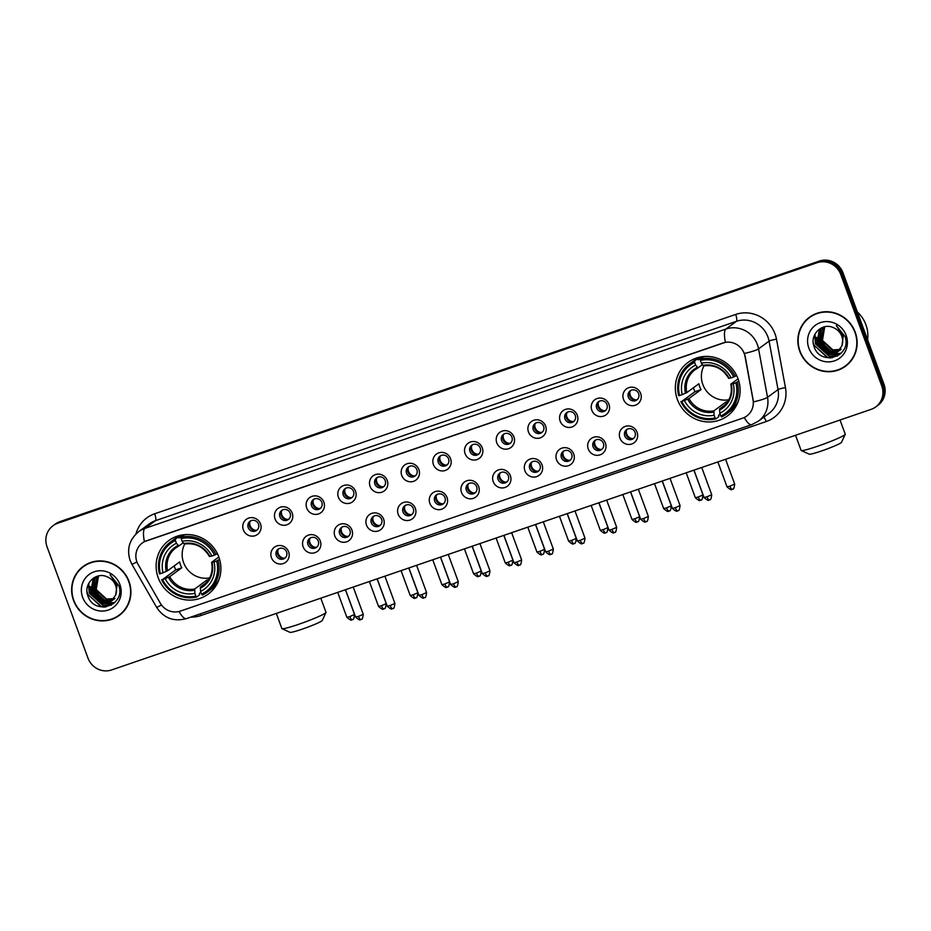 <?xml version="1.0" encoding="UTF-8"?>
<svg xmlns="http://www.w3.org/2000/svg" width="931" height="931" viewBox="0 0 931 931"><rect width="100%" height="100%" fill="white"/><g stroke="black" fill="none" stroke-linecap="round" stroke-linejoin="round"><path stroke-width="1.4" d="M677.419 399.585A33.237 31.933 -126.3 0 0 727.39 415.971A33.237 31.933 -126.3 0 0 738.039 378.789A33.237 31.933 -126.3 0 0 688.067 362.392A33.237 31.933 -126.3 0 0 677.419 399.585M158.2 577.732A33.237 31.933 -126.3 0 0 208.172 594.129A33.237 31.933 -126.3 0 0 218.808 556.936A33.237 31.933 -126.3 0 0 168.837 540.539A33.237 31.933 -126.3 0 0 158.2 577.732M288.61 551.815A9.403 9.042 53.7 0 1 283.268 563.558A9.403 9.042 53.7 0 1 271.456 557.704A9.403 9.042 53.7 0 1 276.798 545.962A9.403 9.042 53.7 0 1 288.61 551.815M276.286 555.504A5.644 5.423 -126.3 0 0 284.77 558.286A5.644 5.423 -126.3 0 0 286.585 551.967A5.644 5.423 -126.3 0 0 278.09 549.185A5.644 5.423 -126.3 0 0 276.286 555.504M320.287 540.946A9.403 9.042 53.7 0 1 314.946 552.688A9.403 9.042 53.7 0 1 303.134 546.834A9.403 9.042 53.7 0 1 308.475 535.092A9.403 9.042 53.7 0 1 320.287 540.946M307.963 544.635A5.644 5.423 -126.3 0 0 316.447 547.416A5.644 5.423 -126.3 0 0 318.262 541.097A5.644 5.423 -126.3 0 0 309.779 538.316A5.644 5.423 -126.3 0 0 307.963 544.635M351.965 530.076A9.403 9.042 53.7 0 1 346.623 541.819A9.403 9.042 53.7 0 1 334.811 535.965A9.403 9.042 53.7 0 1 340.152 524.223A9.403 9.042 53.7 0 1 351.965 530.076M339.64 533.754A5.644 5.423 -126.3 0 0 348.136 536.547A5.644 5.423 -126.3 0 0 349.94 530.228A5.644 5.423 -126.3 0 0 341.456 527.446A5.644 5.423 -126.3 0 0 339.64 533.754M383.642 519.207A9.403 9.042 53.7 0 1 378.312 530.949A9.403 9.042 53.7 0 1 366.488 525.096A9.403 9.042 53.7 0 1 371.83 513.353A9.403 9.042 53.7 0 1 383.642 519.207M371.329 522.885A5.644 5.423 -126.3 0 0 379.813 525.678A5.644 5.423 -126.3 0 0 381.617 519.358A5.644 5.423 -126.3 0 0 373.133 516.577A5.644 5.423 -126.3 0 0 371.329 522.885M415.331 508.338A9.403 9.042 53.7 0 1 409.989 520.08A9.403 9.042 53.7 0 1 398.177 514.226A9.403 9.042 53.7 0 1 403.507 502.484A9.403 9.042 53.7 0 1 415.331 508.338M403.007 512.015A5.644 5.423 -126.3 0 0 411.49 514.808A5.644 5.423 -126.3 0 0 413.294 508.489A5.644 5.423 -126.3 0 0 404.81 505.708A5.644 5.423 -126.3 0 0 403.007 512.015M447.008 497.468A9.403 9.042 53.7 0 1 441.666 509.21A9.403 9.042 53.7 0 1 429.854 503.357A9.403 9.042 53.7 0 1 435.196 491.615A9.403 9.042 53.7 0 1 447.008 497.468M434.684 501.146A5.644 5.423 -126.3 0 0 443.168 503.939A5.644 5.423 -126.3 0 0 444.971 497.62A5.644 5.423 -126.3 0 0 436.488 494.838A5.644 5.423 -126.3 0 0 434.684 501.146M478.685 486.599A9.403 9.042 53.7 0 1 473.344 498.341A9.403 9.042 53.7 0 1 461.532 492.487A9.403 9.042 53.7 0 1 466.873 480.745A9.403 9.042 53.7 0 1 478.685 486.599M466.361 490.276A5.644 5.423 -126.3 0 0 474.845 493.069A5.644 5.423 -126.3 0 0 476.66 486.75A5.644 5.423 -126.3 0 0 468.165 483.969A5.644 5.423 -126.3 0 0 466.361 490.276M510.363 475.729A9.403 9.042 53.7 0 1 505.021 487.472A9.403 9.042 53.7 0 1 493.209 481.618A9.403 9.042 53.7 0 1 498.55 469.876A9.403 9.042 53.7 0 1 510.363 475.729M498.038 479.407A5.644 5.423 -126.3 0 0 506.534 482.2A5.644 5.423 -126.3 0 0 508.338 475.881A5.644 5.423 -126.3 0 0 499.854 473.099A5.644 5.423 -126.3 0 0 498.038 479.407M542.04 464.86A9.403 9.042 53.7 0 1 536.71 476.602A9.403 9.042 53.7 0 1 524.886 470.749A9.403 9.042 53.7 0 1 530.228 459.006A9.403 9.042 53.7 0 1 542.04 464.86M529.727 468.537A5.644 5.423 -126.3 0 0 538.211 471.33A5.644 5.423 -126.3 0 0 540.015 465.011A5.644 5.423 -126.3 0 0 531.531 462.23A5.644 5.423 -126.3 0 0 529.727 468.537M573.729 453.991A9.403 9.042 53.7 0 1 568.387 465.733A9.403 9.042 53.7 0 1 556.563 459.879A9.403 9.042 53.7 0 1 561.905 448.137A9.403 9.042 53.7 0 1 573.729 453.991M561.405 457.668A5.644 5.423 -126.3 0 0 569.888 460.461A5.644 5.423 -126.3 0 0 571.692 454.142A5.644 5.423 -126.3 0 0 563.208 451.36A5.644 5.423 -126.3 0 0 561.405 457.668M605.406 443.121A9.403 9.042 53.7 0 1 600.064 454.863A9.403 9.042 53.7 0 1 588.252 449.01A9.403 9.042 53.7 0 1 593.582 437.267A9.403 9.042 53.7 0 1 605.406 443.121M593.082 446.799A5.644 5.423 -126.3 0 0 601.566 449.592A5.644 5.423 -126.3 0 0 603.369 443.272A5.644 5.423 -126.3 0 0 594.886 440.491A5.644 5.423 -126.3 0 0 593.082 446.799M637.083 432.252A9.403 9.042 53.7 0 1 631.742 443.994A9.403 9.042 53.7 0 1 619.93 438.14A9.403 9.042 53.7 0 1 625.271 426.398A9.403 9.042 53.7 0 1 637.083 432.252M624.759 435.929A5.644 5.423 -126.3 0 0 633.243 438.71A5.644 5.423 -126.3 0 0 635.058 432.403A5.644 5.423 -126.3 0 0 626.563 429.622A5.644 5.423 -126.3 0 0 624.759 435.929M260.505 523.932A9.403 9.042 53.7 0 1 255.175 535.674A9.403 9.042 53.7 0 1 243.352 529.82A9.403 9.042 53.7 0 1 248.693 518.078A9.403 9.042 53.7 0 1 260.505 523.932M248.193 527.609A5.644 5.423 -126.3 0 0 256.677 530.402A5.644 5.423 -126.3 0 0 258.481 524.083A5.644 5.423 -126.3 0 0 249.997 521.302A5.644 5.423 -126.3 0 0 248.193 527.609M292.194 513.062A9.403 9.042 53.7 0 1 286.853 524.805A9.403 9.042 53.7 0 1 275.029 518.951A9.403 9.042 53.7 0 1 280.371 507.209A9.403 9.042 53.7 0 1 292.194 513.062M279.87 516.74A5.644 5.423 -126.3 0 0 288.354 519.521A5.644 5.423 -126.3 0 0 290.158 513.214A5.644 5.423 -126.3 0 0 281.674 510.432A5.644 5.423 -126.3 0 0 279.87 516.74M323.872 502.193A9.403 9.042 53.7 0 1 318.53 513.935A9.403 9.042 53.7 0 1 306.718 508.082A9.403 9.042 53.7 0 1 312.048 496.339A9.403 9.042 53.7 0 1 323.872 502.193M311.548 505.87A5.644 5.423 -126.3 0 0 320.031 508.652A5.644 5.423 -126.3 0 0 321.835 502.344A5.644 5.423 -126.3 0 0 313.351 499.563A5.644 5.423 -126.3 0 0 311.548 505.87M355.549 491.324A9.403 9.042 53.7 0 1 350.207 503.066A9.403 9.042 53.7 0 1 338.395 497.212A9.403 9.042 53.7 0 1 343.737 485.47A9.403 9.042 53.7 0 1 355.549 491.324M343.225 495.001A5.644 5.423 -126.3 0 0 351.709 497.782A5.644 5.423 -126.3 0 0 353.524 491.475A5.644 5.423 -126.3 0 0 345.029 488.694A5.644 5.423 -126.3 0 0 343.225 495.001M387.226 480.454A9.403 9.042 53.7 0 1 381.885 492.196A9.403 9.042 53.7 0 1 370.073 486.343A9.403 9.042 53.7 0 1 375.414 474.601A9.403 9.042 53.7 0 1 387.226 480.454M374.902 484.132A5.644 5.423 -126.3 0 0 383.386 486.913A5.644 5.423 -126.3 0 0 385.201 480.605A5.644 5.423 -126.3 0 0 376.718 477.824A5.644 5.423 -126.3 0 0 374.902 484.132M418.903 469.585A9.403 9.042 53.7 0 1 413.562 481.327A9.403 9.042 53.7 0 1 401.75 475.473A9.403 9.042 53.7 0 1 407.091 463.731A9.403 9.042 53.7 0 1 418.903 469.585M406.579 473.262A5.644 5.423 -126.3 0 0 415.075 476.044A5.644 5.423 -126.3 0 0 416.879 469.736A5.644 5.423 -126.3 0 0 408.395 466.943A5.644 5.423 -126.3 0 0 406.579 473.262M450.581 458.715A9.403 9.042 53.7 0 1 445.251 470.458A9.403 9.042 53.7 0 1 433.427 464.604A9.403 9.042 53.7 0 1 438.769 452.862A9.403 9.042 53.7 0 1 450.581 458.715M438.268 462.393A5.644 5.423 -126.3 0 0 446.752 465.174A5.644 5.423 -126.3 0 0 448.556 458.867A5.644 5.423 -126.3 0 0 440.072 456.074A5.644 5.423 -126.3 0 0 438.268 462.393M482.27 447.846A9.403 9.042 53.7 0 1 476.928 459.588A9.403 9.042 53.7 0 1 465.116 453.734A9.403 9.042 53.7 0 1 470.446 441.992A9.403 9.042 53.7 0 1 482.27 447.846M469.946 451.523A5.644 5.423 -126.3 0 0 478.429 454.305A5.644 5.423 -126.3 0 0 480.233 447.997A5.644 5.423 -126.3 0 0 471.749 445.204A5.644 5.423 -126.3 0 0 469.946 451.523M513.947 436.976A9.403 9.042 53.7 0 1 508.605 448.719A9.403 9.042 53.7 0 1 496.793 442.865A9.403 9.042 53.7 0 1 502.135 431.123A9.403 9.042 53.7 0 1 513.947 436.976M501.623 440.654A5.644 5.423 -126.3 0 0 510.107 443.435A5.644 5.423 -126.3 0 0 511.91 437.128A5.644 5.423 -126.3 0 0 503.427 434.335A5.644 5.423 -126.3 0 0 501.623 440.654M545.624 426.107A9.403 9.042 53.7 0 1 540.283 437.849A9.403 9.042 53.7 0 1 528.471 431.996A9.403 9.042 53.7 0 1 533.812 420.253A9.403 9.042 53.7 0 1 545.624 426.107M533.3 429.785A5.644 5.423 -126.3 0 0 541.784 432.566A5.644 5.423 -126.3 0 0 543.599 426.258A5.644 5.423 -126.3 0 0 535.104 423.465A5.644 5.423 -126.3 0 0 533.3 429.785M577.301 415.238A9.403 9.042 53.7 0 1 571.96 426.98A9.403 9.042 53.7 0 1 560.148 421.126A9.403 9.042 53.7 0 1 565.489 409.384A9.403 9.042 53.7 0 1 577.301 415.238M564.977 418.915A5.644 5.423 -126.3 0 0 573.473 421.696A5.644 5.423 -126.3 0 0 575.277 415.389A5.644 5.423 -126.3 0 0 566.793 412.596A5.644 5.423 -126.3 0 0 564.977 418.915M608.979 404.368A9.403 9.042 53.7 0 1 603.649 416.11A9.403 9.042 53.7 0 1 591.825 410.257A9.403 9.042 53.7 0 1 597.167 398.515A9.403 9.042 53.7 0 1 608.979 404.368M596.666 408.046A5.644 5.423 -126.3 0 0 605.15 410.827A5.644 5.423 -126.3 0 0 606.954 404.52A5.644 5.423 -126.3 0 0 598.47 401.726A5.644 5.423 -126.3 0 0 596.666 408.046M640.668 393.499A9.403 9.042 53.7 0 1 635.326 405.241A9.403 9.042 53.7 0 1 623.502 399.387A9.403 9.042 53.7 0 1 628.844 387.645A9.403 9.042 53.7 0 1 640.668 393.499M628.344 397.176A5.644 5.423 -126.3 0 0 636.827 399.958A5.644 5.423 -126.3 0 0 638.631 393.65A5.644 5.423 -126.3 0 0 630.147 390.857A5.644 5.423 -126.3 0 0 628.344 397.176M285.433 557.704A5.644 5.423 53.7 0 1 278.834 548.731M317.11 546.834A5.644 5.423 53.7 0 1 310.523 537.862M348.788 535.965A5.644 5.423 53.7 0 1 342.201 526.993M380.465 525.096A5.644 5.423 53.7 0 1 373.878 516.123M412.154 514.226A5.644 5.423 53.7 0 1 405.555 505.254M443.831 503.357A5.644 5.423 53.7 0 1 437.233 494.384M475.508 492.487A5.644 5.423 53.7 0 1 468.91 483.515M507.186 481.618A5.644 5.423 53.7 0 1 500.599 472.645M538.863 470.749A5.644 5.423 53.7 0 1 532.276 461.776M570.54 459.879A5.644 5.423 53.7 0 1 563.953 450.895M602.229 449.01A5.644 5.423 53.7 0 1 595.631 440.026M633.906 438.14A5.644 5.423 53.7 0 1 627.308 429.156M257.328 529.82A5.644 5.423 53.7 0 1 250.742 520.836M289.006 518.951A5.644 5.423 53.7 0 1 282.419 509.967M320.695 508.082A5.644 5.423 53.7 0 1 314.096 499.097M352.372 497.212A5.644 5.423 53.7 0 1 345.773 488.228M384.049 486.343A5.644 5.423 53.7 0 1 377.451 477.359M415.726 475.473A5.644 5.423 53.7 0 1 409.14 466.489M447.404 464.604A5.644 5.423 53.7 0 1 440.817 455.62M479.093 453.734A5.644 5.423 53.7 0 1 472.494 444.75M510.77 442.865A5.644 5.423 53.7 0 1 504.171 433.881M542.447 431.996A5.644 5.423 53.7 0 1 535.849 423.011M574.124 421.126A5.644 5.423 53.7 0 1 567.538 412.142M605.802 410.257A5.644 5.423 53.7 0 1 599.215 401.273M637.479 399.387A5.644 5.423 53.7 0 1 630.892 390.403M138.172 564.582A16.933 16.269 53.7 0 1 136.915 561.917A16.933 16.269 53.7 0 1 142.338 542.971A16.933 16.269 53.7 0 1 146.528 540.771L722.933 343.004A16.933 16.269 53.7 0 1 744.986 356.375L753.028 399.865A16.933 16.269 53.7 0 1 746.837 415.971A16.933 16.269 53.7 0 1 742.647 418.17L180.358 611.097A16.933 16.269 53.7 0 1 160.33 603.23L138.172 564.582M73.537 600.425A30.409 29.222 -126.3 0 0 119.261 615.426A30.409 29.222 -126.3 0 0 129.002 581.398A30.409 29.222 -126.3 0 0 83.266 566.397A30.409 29.222 -126.3 0 0 73.537 600.425M114.222 618.033A30.409 29.222 -126.3 0 0 119.82 615.007M799.752 351.255A30.409 29.222 -126.3 0 0 845.488 366.255A30.409 29.222 -126.3 0 0 855.228 332.216A30.409 29.222 -126.3 0 0 809.493 317.215A30.409 29.222 -126.3 0 0 799.752 351.255M840.449 368.851A30.409 29.222 -126.3 0 0 846.046 365.836M144.421 541.656L725.4 342.305A21.948 5.83 -108.9 0 1 725.901 329.05A25.079 24.101 53.7 0 1 757.403 344.668A25.079 24.101 53.7 0 1 758.556 348.869L767.528 397.316A25.079 24.101 53.7 0 1 758.346 421.196L768.866 413.48A25.079 24.101 -126.3 0 0 778.048 389.6L769.076 341.142A25.079 24.101 -126.3 0 0 767.924 336.952A25.079 24.101 -126.3 0 0 736.409 321.335L155.43 520.685A25.079 24.101 -126.3 0 0 149.228 523.92L138.707 531.648A25.079 24.101 53.7 0 1 144.922 528.401A21.948 5.83 71.1 0 0 144.421 541.656M875.71 406.94L877.956 405.288A18.818 18.073 -126.3 0 0 883.973 384.247L842.962 272.783L841.845 273.609A18.818 18.073 -126.3 0 0 818.209 261.89L58.828 522.454A18.818 18.073 -126.3 0 0 54.173 524.886A18.818 18.073 -126.3 0 1 58.828 522.454L818.209 261.89A18.818 18.073 -126.3 0 1 841.845 273.609L882.856 385.062L841.845 273.609L840.728 274.424A18.818 18.073 -126.3 0 0 817.092 262.717L57.699 523.269A18.818 18.073 -126.3 0 0 53.044 525.712A18.818 18.073 -126.3 0 0 47.027 546.753L88.038 658.217A18.818 18.073 -126.3 0 0 111.662 669.936L871.055 409.372A18.818 18.073 -126.3 0 0 875.71 406.94A18.818 18.073 -126.3 0 0 881.738 385.888L840.728 274.424M876.827 406.114A18.818 18.073 -126.3 0 0 882.856 385.062A18.818 18.073 -126.3 0 1 876.827 406.114M743.287 351.173L745.184 356.224L753.47 401.878A21.948 2.735 -10.5 0 0 767.528 397.316L778.048 389.6A6.273 0.78 169.5 0 1 785.45 387.657A31.351 30.129 53.7 0 1 766.213 421.557L200.968 615.507A31.351 30.129 53.7 0 1 190.867 617.102M810.063 316.808A30.409 29.222 -126.3 0 0 805.501 321.242M83.837 565.99A30.409 29.222 -126.3 0 0 79.275 570.424M842.962 272.783A18.818 18.073 -126.3 0 0 819.338 261.064L59.945 521.628A18.818 18.073 -126.3 0 0 55.29 524.06L53.044 525.712M89.423 562.976A30.095 28.919 -126.3 0 0 84.581 565.827L83.453 566.653A30.095 28.919 -126.3 0 0 73.817 600.332A30.095 28.919 -126.3 0 0 119.075 615.182A30.095 28.919 -126.3 0 0 128.711 581.491A30.095 28.919 -126.3 0 0 83.453 566.653M98.639 594.851L95.183 589.509M113.617 598.866L106.169 599.378L95.777 589.893L98.244 576.056M113.803 598.645L106.611 599.052L96.219 589.567L98.511 575.952M114.781 598.575L114.094 599.04M113.861 599.192L113.128 599.599M112.884 599.727L104.388 600.681L93.996 591.197L97.22 576.522M114.99 598.412L114.304 598.866M114.059 599.005L113.326 599.401M113.07 599.517L104.831 600.355L94.438 590.871L97.476 576.394M113.442 599.552L112.314 600.355M112.081 600.495L102.608 601.985L92.216 592.5L94.753 578.593L96.254 577.069M113.221 599.715L112.523 600.169M112.279 600.309L103.05 601.659L92.658 592.174L95.195 578.256L96.487 576.929M115.7 595.002A14.174 13.616 -126.3 0 0 107.449 576.964C96.242 571.262 83.418 583.632 87.665 595.188C93.542 616.299 125.906 605.872 118.9 585.808L110.114 574.799L117.05 585.134L115.7 595.002L111.22 601.193L100.827 603.288L90.435 593.815L92.972 579.897L98.57 575.917M111.441 601.03L101.27 602.962L90.877 593.489L93.414 579.571L95.556 577.523M82.626 597.306A20.447 19.644 -126.3 0 0 108.299 610.038A20.447 19.644 -126.3 0 0 119.913 584.517A20.447 19.644 -126.3 0 0 94.229 571.785A20.447 19.644 -126.3 0 0 82.626 597.306M119.075 615.182L120.204 614.355A30.095 28.919 -126.3 0 0 124.37 610.585M106.076 606.942L101.363 606.558L87.723 594.257L87.014 591.592M111.487 605.034L103.143 605.255L89.504 592.954L88.748 583.341M113.477 603.672L103.644 603.614M102.294 603.148L91.285 591.65L90.26 586.518M114.769 602.497L108.031 602.881M107.635 602.822L105.424 602.31M104.074 601.845L93.065 590.335L92.041 585.203M104.284 607.117L101.142 606.721L87.339 593.92M111.126 605.231L102.922 605.418L89.283 593.117L88.457 583.923M113.279 603.823L102.806 603.579M101.188 602.951L91.063 591.813L90.121 587.694M114.629 602.636L107.624 603.02M107.17 602.939L104.586 602.276M102.969 601.635L92.844 590.51L91.901 586.39M815.649 313.794A30.095 28.919 -126.3 0 0 810.796 316.645L809.679 317.471A30.095 28.919 -126.3 0 0 800.043 351.15A30.095 28.919 -126.3 0 0 845.301 365.999A30.095 28.919 -126.3 0 0 854.937 332.32A30.095 28.919 -126.3 0 0 809.679 317.471M867.599 339.734A31.351 30.129 -126.3 0 0 865.9 324.721A31.351 30.129 -126.3 0 0 857.404 312.025M824.866 345.669L821.41 340.327M839.843 349.684L832.395 350.196L822.003 340.711L824.47 326.874M840.018 349.462L832.838 349.87L822.445 340.385L824.738 326.769M840.996 349.393L840.321 349.87M840.076 350.009L839.355 350.417M839.099 350.545L830.615 351.499L820.223 342.014L823.446 327.34M841.217 349.23L840.53 349.684M840.286 349.823L839.553 350.219M839.297 350.335L831.057 351.173L820.665 341.689L823.691 327.223M839.669 350.382L838.54 351.173M838.296 351.313L828.834 352.802L818.442 343.33L820.979 329.411L822.469 327.887M839.436 350.545L838.75 350.987M838.505 351.138L829.277 352.477L818.884 343.004L821.421 329.085L822.713 327.747M841.927 345.82A14.174 13.616 -126.3 0 0 833.676 327.782C822.457 322.079 809.633 334.45 813.892 346.006C819.769 367.128 852.133 356.689 845.115 336.638L836.341 325.629L843.277 335.951L841.927 345.82L837.435 352.011L827.054 354.117L816.662 344.633L819.199 330.714L824.796 326.746M837.656 351.848L827.496 353.792L817.104 344.307L819.641 330.389L821.782 328.352M808.853 348.124A20.447 19.644 -126.3 0 0 834.525 360.856A20.447 19.644 -126.3 0 0 846.128 335.335A20.447 19.644 -126.3 0 0 820.455 322.615A20.447 19.644 -126.3 0 0 808.853 348.124M845.301 365.999L846.419 365.173A30.095 28.919 -126.3 0 0 850.597 361.403M832.302 357.76L827.589 357.388L813.95 345.087L813.228 342.422M837.714 355.851L829.37 356.073L815.731 343.772L814.974 334.159M839.704 354.49L829.87 354.432M828.52 353.978L817.511 342.468L816.487 337.336M840.996 353.315L834.257 353.699M833.862 353.64L831.639 353.128M830.301 352.663L819.292 341.165L818.268 336.033M830.51 357.946L827.368 357.551L813.566 344.738M837.353 356.049L829.149 356.236L815.509 343.935L814.683 334.741M839.506 354.641L829.021 354.408M827.415 353.768L817.29 342.631L816.347 338.512M840.856 353.454L833.85 353.838M833.396 353.757L830.801 353.093M829.184 352.465L819.071 341.328L818.128 337.208M325.99 612.493L322.266 620.477A17.247 1.373 159.8 0 1 302.249 629.135A17.247 1.373 159.8 0 1 290.007 632.347L282 628.681A23.519 1.874 -20.2 0 0 298.688 624.305A23.519 1.874 -20.2 0 0 325.99 612.493A23.519 1.874 -20.2 0 0 326.013 612.319L320.799 598.168M184.734 544.018A23.205 22.297 -126.3 0 0 183.605 562.661A23.205 22.297 -126.3 0 0 209.626 577.918M219.576 559.287L216.655 560.986A29.85 28.675 -126.3 0 1 201.585 594.129L200.584 591.406A26.964 25.905 -126.3 0 0 214.002 561.893L211.686 562.243L218.832 556.994M205.972 582.946L200.409 587.03L200.584 591.406M200.91 592.302L199.35 593.454L199.583 594.862L196.581 597.062L195.859 596.084A29.85 28.675 -126.3 0 1 162.518 579.559L165.159 578.651A26.964 25.905 -126.3 0 0 194.87 593.373L194.695 588.997L206.74 580.153A23.205 22.297 -126.3 0 0 208.579 579.71M175.435 540.55L175.272 539.165A31.107 29.885 -126.3 0 0 170.385 542.051A31.107 29.885 -126.3 0 0 159.492 573.88L160.353 573.694A29.85 28.675 -126.3 0 1 175.435 540.55L176.424 543.262A26.964 25.905 -126.3 0 0 163.006 572.786L167.592 570.761L179.636 561.928A23.205 22.297 -126.3 0 0 180.521 564.919A23.205 22.297 -126.3 0 0 181.801 567.794L169.756 576.626L165.159 578.651M162.518 579.559L175.75 569.865A29.792 28.617 53.7 0 1 174.516 566.979A29.792 28.617 53.7 0 1 174.155 565.943M175.272 539.165L178.275 536.966L178.961 538.037L183.372 534.79M186.281 534.569A31.107 29.885 -126.3 0 0 183.989 534.999L180.998 537.199L181.149 538.584A29.85 28.675 -126.3 0 1 214.491 555.12L215.922 554.515A31.107 29.885 -126.3 0 0 180.998 537.199M201.585 594.129L202.295 595.095A31.107 29.885 -126.3 0 0 207.194 592.209L210.197 589.998A31.107 29.885 -126.3 0 0 219.099 579.28M215.922 554.515L217.33 553.491M207.194 592.209A31.107 29.885 -126.3 0 0 218.087 560.381M161.645 579.745A31.107 29.885 -126.3 0 0 196.581 597.062M214.491 555.12L211.849 556.028A26.964 25.905 -126.3 0 0 182.15 541.307L181.149 538.584M214.002 561.893L216.655 560.986M194.87 593.373L195.859 596.084M182.15 541.307L183.768 543.518A24.125 23.17 -126.3 0 1 209.871 556.459L211.849 556.028M200.235 588.264A24.125 23.17 -126.3 0 0 212.035 562.324L211.686 562.243M178.275 536.966A31.107 29.885 -126.3 0 0 173.387 539.852L170.385 542.051M163.006 572.786L160.353 573.694M183.232 542.773L178.868 545.985L176.424 543.262M178.868 545.985L178.054 545.473A24.125 23.17 -126.3 0 0 166.253 571.425M175.75 569.865L181.801 567.794M206.74 580.153L207.241 581.526M276.309 613.436L281.872 628.565A23.519 1.874 -20.2 0 0 282 628.681M845.208 434.335L841.496 442.318A17.247 1.373 159.8 0 1 821.468 450.988A17.247 1.373 159.8 0 1 809.225 454.188L801.219 450.523A23.519 1.874 -20.2 0 0 817.907 446.147A23.519 1.874 -20.2 0 0 845.208 434.335A23.519 1.874 -20.2 0 0 845.232 434.172L840.03 420.021M703.952 365.86A23.205 22.297 -126.3 0 0 702.835 384.503A23.205 22.297 -126.3 0 0 728.845 399.771M738.807 381.128L735.874 382.827A29.85 28.675 -126.3 0 1 720.803 415.971L719.803 413.259A26.964 25.905 -126.3 0 0 733.232 383.735L730.905 384.096L738.05 378.847M725.191 404.787L719.628 408.884L719.803 413.259M720.14 414.155L718.569 415.307L718.802 416.704L715.799 418.903L715.089 417.938A29.85 28.675 -126.3 0 1 681.736 401.401L684.39 400.493A26.964 25.905 -126.3 0 0 714.089 415.214L713.914 410.839L725.959 401.994A23.205 22.297 -126.3 0 0 727.798 401.564M694.654 362.392L694.503 361.007A31.107 29.885 -126.3 0 0 689.603 363.905A31.107 29.885 -126.3 0 0 678.711 395.722L679.583 395.535A29.85 28.675 -126.3 0 1 694.654 362.392L695.655 365.115A26.964 25.905 -126.3 0 0 682.225 394.628L686.822 392.614L698.867 383.77A23.205 22.297 -126.3 0 0 699.751 386.772A23.205 22.297 -126.3 0 0 701.02 389.635L688.975 398.48L684.39 400.493M681.736 401.401L694.968 391.707A29.792 28.617 53.7 0 1 693.746 388.832A29.792 28.617 53.7 0 1 693.386 387.796M694.503 361.007L697.494 358.807L698.18 359.878L702.591 356.643M705.5 356.41A31.107 29.885 -126.3 0 0 703.219 356.841L700.217 359.052L700.368 360.437A29.85 28.675 -126.3 0 1 733.721 376.962L735.153 376.357A31.107 29.885 -126.3 0 0 700.217 359.052M720.803 415.971L721.513 416.948A31.107 29.885 -126.3 0 0 726.413 414.051L729.415 411.851A31.107 29.885 -126.3 0 0 738.318 401.133M735.153 376.357L736.549 375.333M726.413 414.051A31.107 29.885 -126.3 0 0 737.305 382.234M680.864 401.587A31.107 29.885 -126.3 0 0 715.799 418.903M733.721 376.962L731.068 377.87A26.964 25.905 -126.3 0 0 701.369 363.148L700.368 360.437M733.232 383.735L735.874 382.827M714.089 415.214L715.089 417.938M701.369 363.148L702.986 365.359A24.125 23.17 -126.3 0 1 729.089 378.3L731.068 377.87M719.454 410.106A24.125 23.17 -126.3 0 0 731.254 384.166L730.905 384.096M697.494 358.807A31.107 29.885 -126.3 0 0 692.606 361.705L689.603 363.905M682.225 394.628L679.583 395.535M702.451 364.626L698.087 367.826L695.655 365.115M698.087 367.826L697.272 367.326A24.125 23.17 -126.3 0 0 685.472 393.266M694.968 391.707L701.02 389.635M725.959 401.994L726.471 403.379M795.528 435.289L801.091 450.406A23.519 1.874 -20.2 0 0 801.219 450.523M249.787 522.198A6.901 6.622 -126.3 0 0 255.757 530.321M281.465 511.328A6.901 6.622 -126.3 0 0 287.435 519.451M313.142 500.459A6.901 6.622 -126.3 0 0 319.112 508.582M344.831 489.59A6.901 6.622 -126.3 0 0 350.789 497.713M376.508 478.72A6.901 6.622 -126.3 0 0 382.478 486.843M408.185 467.851A6.901 6.622 -126.3 0 0 414.155 475.974M439.863 456.981A6.901 6.622 -126.3 0 0 445.833 465.104M471.54 446.112A6.901 6.622 -126.3 0 0 477.51 454.235M503.229 435.243A6.901 6.622 -126.3 0 0 509.187 443.365M534.906 424.361A6.901 6.622 -126.3 0 0 540.876 432.496M566.583 413.492A6.901 6.622 -126.3 0 0 572.553 421.627M598.261 402.623A6.901 6.622 -126.3 0 0 604.231 410.757M629.938 391.753A6.901 6.622 -126.3 0 0 635.908 399.888M277.892 550.081A6.901 6.622 -126.3 0 0 283.85 558.216M309.569 539.212A6.901 6.622 -126.3 0 0 315.539 547.335M341.246 528.342A6.901 6.622 -126.3 0 0 347.216 536.465M372.924 517.473A6.901 6.622 -126.3 0 0 378.894 525.596M404.601 506.604A6.901 6.622 -126.3 0 0 410.571 514.727M436.29 495.734A6.901 6.622 -126.3 0 0 442.248 503.857M467.967 484.865A6.901 6.622 -126.3 0 0 473.937 492.988M499.644 473.995A6.901 6.622 -126.3 0 0 505.614 482.118M531.322 463.126A6.901 6.622 -126.3 0 0 537.292 471.249M562.999 452.257A6.901 6.622 -126.3 0 0 568.969 460.38M594.688 441.387A6.901 6.622 -126.3 0 0 600.646 449.51M626.365 430.518A6.901 6.622 -126.3 0 0 632.324 438.641M735.653 314.445A6.273 1.664 -108.9 0 1 736.409 321.335L725.901 329.05L144.922 528.401L155.43 520.685A6.273 1.664 -108.9 0 0 154.674 513.784L735.653 314.445A31.351 30.129 53.7 0 1 775.046 333.961A31.351 30.129 53.7 0 1 776.477 339.21L785.45 387.657M138.707 531.648C129.456 539.352 126.581 548.941 130.096 560.427L131.888 564.256A21.948 0.71 -29.8 0 0 136.927 561.917M744.241 417.519A21.948 5.83 71.1 0 0 751.713 424.664L758.346 421.196M751.713 424.664L186.456 618.615A21.948 5.83 -108.9 0 1 179.008 611.492M186.456 618.615C173.783 621.955 163.833 618.196 156.594 607.315A21.948 0.71 -29.8 0 0 161.517 605.022M744.381 353.454A21.948 2.735 -10.5 0 0 758.556 348.869L769.076 341.142A6.273 0.78 169.5 0 1 776.477 339.21M135.949 534.01A31.351 30.129 53.7 0 1 154.674 513.784M817.092 262.717L819.338 261.064M57.699 523.269L59.945 521.628M881.738 385.888L883.973 384.247M200.281 613.866A6.273 1.664 -108.9 0 1 200.968 615.507M763.827 417.169A6.273 1.664 -108.9 0 1 766.213 421.557M200.409 587.03A23.205 22.297 -126.3 0 0 203.365 585.215C210.557 579.478 213.304 571.855 211.593 562.347M169.756 576.626A23.205 22.297 -126.3 0 0 194.695 588.997M168.418 577.29A24.125 23.17 -126.3 0 0 194.509 590.219M178.799 546.008A23.205 22.297 -126.3 0 0 175.912 547.8A23.205 22.297 -126.3 0 0 167.592 570.761M719.628 408.884A23.205 22.297 -126.3 0 0 722.584 407.056C729.776 401.319 732.522 393.697 730.823 384.189M688.975 398.48A23.205 22.297 -126.3 0 0 713.914 410.839M687.637 399.131A24.125 23.17 -126.3 0 0 713.74 412.072M698.017 367.861A23.205 22.297 -126.3 0 0 695.131 369.654A23.205 22.297 -126.3 0 0 686.822 392.614M349.8 616.578L346.879 617.311C353 622.664 351.394 618.696 352.034 619.755A4.073 1.082 -108.9 0 1 349.8 616.578L354.536 614.495L345.424 589.73M352.116 619.72A4.073 1.082 -108.9 0 1 352.034 619.755L352.674 619.476C353.419 620.058 354.036 618.393 354.536 614.495M381.477 605.709L378.556 606.442C384.678 611.795 383.072 607.827 383.712 608.886A4.073 1.082 -108.9 0 1 381.477 605.709L386.214 603.625L377.102 578.861M383.793 608.851A4.073 1.082 -108.9 0 1 383.712 608.886L384.352 608.606C385.097 609.188 385.713 607.524 386.214 603.625M413.155 594.828L410.245 595.572C416.355 600.926 414.749 596.957 415.389 598.016A4.073 1.082 -108.9 0 1 413.155 594.828L417.891 592.756L408.779 567.991M415.47 597.981A4.073 1.082 -108.9 0 1 415.389 598.016L416.029 597.737C416.774 598.319 417.391 596.655 417.891 592.756M444.832 583.958L441.922 584.703C448.032 590.056 446.426 586.088 447.066 587.147A4.073 1.082 -108.9 0 1 444.832 583.958L449.568 581.887L440.456 557.122M447.148 587.112A4.073 1.082 -108.9 0 1 447.066 587.147L447.706 586.867C448.451 587.449 449.079 585.785 449.568 581.887M476.509 573.089L473.6 573.833C479.709 579.187 478.115 575.218 478.743 576.277A4.073 1.082 -108.9 0 1 476.509 573.089L481.246 571.017L472.133 546.253M478.825 576.242A4.073 1.082 -108.9 0 1 478.743 576.277L479.395 575.998C480.14 576.58 480.757 574.916 481.246 571.017M508.198 562.219L505.277 562.964C511.398 568.317 509.792 564.349 510.432 565.408A4.073 1.082 -108.9 0 1 508.198 562.219L512.934 560.148L503.822 535.383M510.502 565.373A4.073 1.082 -108.9 0 1 510.432 565.408L511.072 565.129C511.817 565.711 512.434 564.046 512.934 560.148M539.875 551.35L536.954 552.095C543.076 557.448 541.47 553.48 542.11 554.539A4.073 1.082 -108.9 0 1 539.875 551.35L544.612 549.278L535.5 524.514M542.191 554.504A4.073 1.082 -108.9 0 1 542.11 554.539L542.75 554.259C543.495 554.841 544.111 553.177 544.612 549.278M571.553 540.48L568.643 541.225C574.753 546.578 573.147 542.61 573.787 543.669A4.073 1.082 -108.9 0 1 571.553 540.48L576.289 538.409L567.177 513.644M573.868 543.634A4.073 1.082 -108.9 0 1 573.787 543.669L574.427 543.39C575.172 543.972 575.789 542.308 576.289 538.409M603.23 529.611L600.32 530.356C606.43 535.709 604.824 531.741 605.464 532.8A4.073 1.082 -108.9 0 1 603.23 529.611L607.966 527.54L598.854 502.775M605.546 532.765A4.073 1.082 -108.9 0 1 605.464 532.8L606.104 532.52C606.849 533.102 607.478 531.438 607.966 527.54M634.907 518.742L631.998 519.486C638.107 524.84 636.501 520.871 637.141 521.93A4.073 1.082 -108.9 0 1 634.907 518.742L639.644 516.67L630.531 491.894M637.223 521.895A4.073 1.082 -108.9 0 1 637.141 521.93L637.793 521.651C638.526 522.233 639.155 520.569 639.644 516.67M666.596 507.872L663.675 508.617C669.796 513.97 668.19 510.002 668.819 511.061A4.073 1.082 -108.9 0 1 666.596 507.872L671.332 505.801L662.209 481.024M668.9 511.014A4.073 1.082 -108.9 0 1 668.819 511.061L669.47 510.782C670.215 511.363 670.832 509.699 671.332 505.801M698.273 497.003L695.352 497.748C701.474 503.089 699.868 499.132 700.508 500.191A4.073 1.082 -108.9 0 1 698.273 497.003L703.01 494.931L693.898 470.155M700.589 500.145A4.073 1.082 -108.9 0 1 700.508 500.191L701.148 499.912C701.893 500.494 702.509 498.83 703.01 494.931M729.951 486.133L727.03 486.878C733.151 492.22 731.545 488.263 732.185 489.322A4.073 1.082 -108.9 0 1 729.951 486.133L734.687 484.062L725.575 459.286M732.266 489.275A4.073 1.082 -108.9 0 1 732.185 489.322L732.825 489.043C733.57 489.625 734.187 487.96 734.687 484.062M358.516 616.369L355.595 617.102C361.717 622.455 360.111 618.498 360.751 619.557A4.073 1.082 -108.9 0 1 358.516 616.369L363.253 614.285L353.233 587.042M360.832 619.511A4.073 1.082 -108.9 0 1 360.751 619.557L361.391 619.266C362.136 619.848 362.753 618.196 363.253 614.285M390.194 605.499L387.284 606.232C393.394 611.586 391.788 607.617 392.428 608.688A4.073 1.082 -108.9 0 1 390.194 605.499L394.93 603.416L384.91 576.173M392.51 608.641A4.073 1.082 -108.9 0 1 392.428 608.688L393.068 608.397C393.813 608.979 394.43 607.326 394.93 603.416M421.871 594.63L418.962 595.363C425.071 600.716 423.465 596.748 424.105 597.807A4.073 1.082 -108.9 0 1 421.871 594.63L426.607 592.547L416.588 565.303M424.187 597.772A4.073 1.082 -108.9 0 1 424.105 597.807L424.745 597.527C425.49 598.109 426.119 596.445 426.607 592.547M453.548 583.76L450.639 584.493C456.749 589.847 455.143 585.878 455.783 586.937A4.073 1.082 -108.9 0 1 453.548 583.76L458.285 581.677L448.265 554.434M455.864 586.902A4.073 1.082 -108.9 0 1 455.783 586.937L456.434 586.658C457.179 587.24 457.796 585.576 458.285 581.677M485.237 572.891L482.316 573.624C488.438 578.977 486.832 575.009 487.472 576.068A4.073 1.082 -108.9 0 1 485.237 572.891L489.974 570.808L479.942 543.564M487.541 576.033A4.073 1.082 -108.9 0 1 487.472 576.068L488.112 575.789C488.856 576.37 489.473 574.706 489.974 570.808M516.914 562.021L513.993 562.755C520.115 568.108 518.509 564.139 519.149 565.198A4.073 1.082 -108.9 0 1 516.914 562.021L521.651 559.938L511.631 532.695M519.23 565.164A4.073 1.082 -108.9 0 1 519.149 565.198L519.789 564.919C520.534 565.501 521.151 563.837 521.651 559.938M548.592 551.152L545.682 551.885C551.792 557.238 550.186 553.27 550.826 554.329A4.073 1.082 -108.9 0 1 548.592 551.152L553.328 549.069L543.308 521.826M550.908 554.294A4.073 1.082 -108.9 0 1 550.826 554.329L551.466 554.05C552.211 554.632 552.828 552.967 553.328 549.069M580.269 540.283L577.36 541.016C583.469 546.369 581.863 542.401 582.503 543.46A4.073 1.082 -108.9 0 1 580.269 540.283L585.005 538.199L574.986 510.956M582.585 543.425A4.073 1.082 -108.9 0 1 582.503 543.46L583.143 543.18C583.888 543.762 584.517 542.098 585.005 538.199M611.946 529.413L609.037 530.146C615.147 535.5 613.541 531.531 614.181 532.59A4.073 1.082 -108.9 0 1 611.946 529.413L616.683 527.33L606.663 500.087M614.262 532.555A4.073 1.082 -108.9 0 1 614.181 532.59L614.821 532.311C615.566 532.893 616.194 531.229 616.683 527.33M643.624 518.532L640.714 519.277C646.836 524.63 645.23 520.662 645.858 521.721A4.073 1.082 -108.9 0 1 643.624 518.532L648.36 516.461L638.34 489.217M645.939 521.686A4.073 1.082 -108.9 0 1 645.858 521.721L646.51 521.441C647.254 522.023 647.871 520.359 648.36 516.461M675.312 507.663L672.391 508.407C678.513 513.761 676.907 509.792 677.547 510.851A4.073 1.082 -108.9 0 1 675.312 507.663L680.049 505.591L670.017 478.348M677.628 510.816A4.073 1.082 -108.9 0 1 677.547 510.851L678.187 510.572C678.932 511.154 679.549 509.49 680.049 505.591M706.99 496.793L704.069 497.538C710.19 502.891 708.584 498.923 709.224 499.982A4.073 1.082 -108.9 0 1 706.99 496.793L711.726 494.722L701.706 467.478M709.306 499.947A4.073 1.082 -108.9 0 1 709.224 499.982L709.864 499.703C710.609 500.284 711.226 498.62 711.726 494.722M131.888 564.256L156.594 607.315M182.301 534.941L178.717 537.571M209.44 556.482C203.563 546.765 195.254 542.622 184.489 544.053M217.551 582.969L216.353 583.853M175.912 547.8L178.833 545.997M701.52 356.794L697.947 359.413M728.659 378.335C722.793 368.606 714.473 364.463 703.72 365.906M736.77 404.81L735.571 405.695M695.131 369.654L698.052 367.85M346.879 617.311L337.709 592.372M378.556 606.442L369.386 581.503M410.245 595.572L401.063 570.633M441.922 584.703L432.74 559.764M473.6 573.833L464.429 548.894M505.277 562.964L496.107 538.025M536.954 552.095L527.784 527.155M568.643 541.225L559.461 516.286M600.32 530.356L591.138 505.417M631.998 519.486L622.816 494.547M663.675 508.617L654.505 483.678M695.352 497.748L686.182 472.808M727.03 486.878L717.859 461.939M355.595 617.102L345.517 589.695M387.284 606.232L377.195 578.826M418.962 595.363L408.872 567.957M450.639 584.493L440.549 557.087M482.316 573.624L472.238 546.218M513.993 562.755L503.915 535.348M545.682 551.885L535.593 524.479M577.36 541.016L567.27 513.609M609.037 530.146L598.947 502.74M640.714 519.277L630.624 491.871M672.391 508.407L662.313 481.001M704.069 497.538L693.991 470.132"/></g></svg>
